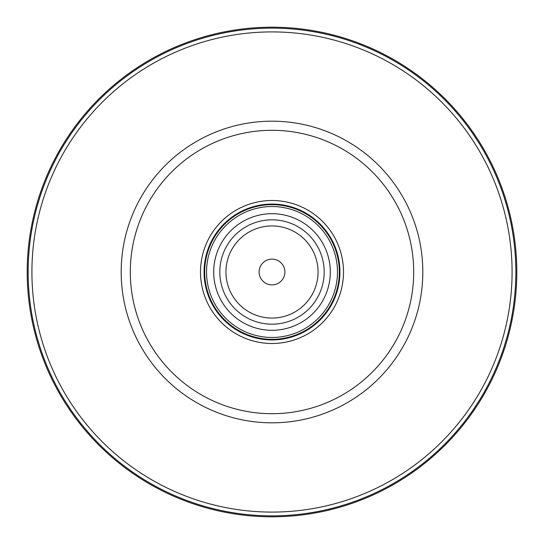 <?xml version="1.0" encoding="UTF-8"?>
<svg xmlns="http://www.w3.org/2000/svg" width="544" height="544" viewBox="0 0 544 544"><rect width="100%" height="100%" fill="white"/><g stroke="black" fill="none" stroke-linecap="round" stroke-linejoin="round"><path stroke-width="0.82" d="M259.114 272A12.886 12.886 0 0 1 272 259.114A12.886 12.886 0 0 1 284.886 272A12.886 12.886 0 0 1 272 284.886A12.886 12.886 0 0 1 259.114 272M272 339.932A67.932 67.932 0 0 1 204.068 272A67.932 67.932 0 0 1 272 204.068A67.932 67.932 0 0 1 339.932 272A67.932 67.932 0 0 1 272 339.932M272 200.491A71.509 71.509 0 0 1 343.509 272A71.509 71.509 0 0 1 272 343.509A71.509 71.509 0 0 1 200.491 272A71.509 71.509 0 0 1 272 200.491M272 27.2A244.8 244.8 0 0 1 516.8 272A244.8 244.8 0 0 1 272 516.8A244.8 244.8 0 0 1 27.2 272A244.8 244.8 0 0 1 272 27.2M272 337.464A65.464 65.464 0 0 0 337.464 272A65.464 65.464 0 0 0 272 206.536A65.464 65.464 0 0 0 206.536 272A65.464 65.464 0 0 0 272 337.464M272 204.68A67.32 67.32 0 0 1 339.32 272A67.32 67.32 0 0 1 272 339.32A67.32 67.32 0 0 1 204.68 272A67.32 67.32 0 0 1 272 204.68M272 324.183A52.183 52.183 0 0 0 324.183 272A52.183 52.183 0 0 0 272 219.817A52.183 52.183 0 0 0 219.817 272A52.183 52.183 0 0 0 272 324.183M272 330.303A58.303 58.303 0 0 0 330.303 272A58.303 58.303 0 0 0 272 213.697A58.303 58.303 0 0 0 213.697 272A58.303 58.303 0 0 0 272 330.303M272 225.937A46.063 46.063 0 0 0 225.937 272A46.063 46.063 0 0 0 272 318.063A46.063 46.063 0 0 0 318.063 272A46.063 46.063 0 0 0 272 225.937M272 339.64A67.64 67.64 0 0 1 204.36 272A67.64 67.64 0 0 1 272 204.36A67.64 67.64 0 0 1 339.64 272A67.64 67.64 0 0 1 272 339.64M272 28.145A243.855 243.855 0 0 1 515.855 272A243.855 243.855 0 0 1 272 515.855A243.855 243.855 0 0 1 28.145 272A243.855 243.855 0 0 1 272 28.145M272 512.088A240.088 240.088 0 0 0 512.088 272A240.088 240.088 0 0 0 272 31.912A240.088 240.088 0 0 0 31.912 272A240.088 240.088 0 0 0 272 512.088M272 413.705A141.705 141.705 0 0 0 413.705 272A141.705 141.705 0 0 0 272 130.295A141.705 141.705 0 0 0 130.295 272A141.705 141.705 0 0 0 272 413.705M272 121.183A150.817 150.817 0 0 1 422.817 272A150.817 150.817 0 0 1 272 422.817A150.817 150.817 0 0 1 121.183 272A150.817 150.817 0 0 1 272 121.183"/></g></svg>
